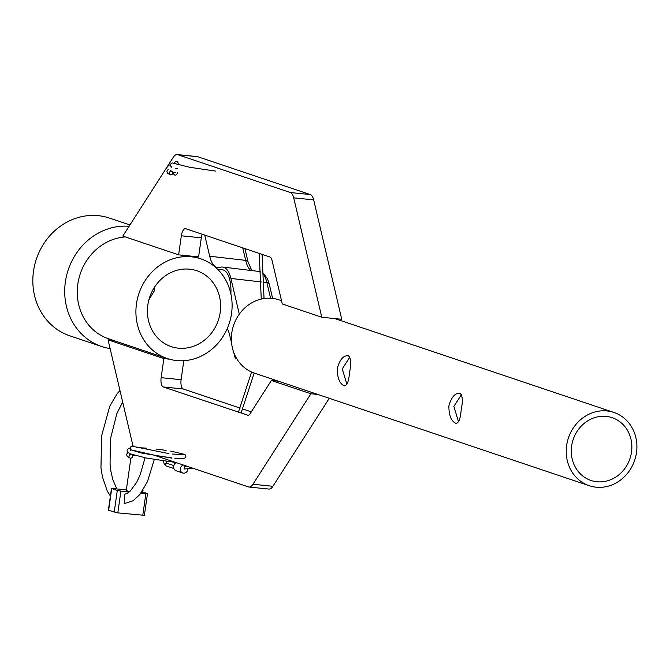 <?xml version="1.0" encoding="UTF-8"?>
<svg xmlns="http://www.w3.org/2000/svg" width="670" height="670" viewBox="0 0 670 670"><rect width="100%" height="100%" fill="white"/><g stroke="black" fill="none" stroke-linecap="round" stroke-linejoin="round"><path stroke-width="1" d="M154.753 286.793L154.619 290.328L148.874 299.875M220.196 312.379A40.032 36.205 -71.4 0 1 171.252 346.625A40.032 36.205 -71.4 0 1 147.836 304.976A40.032 36.205 -71.4 0 1 196.771 270.73A40.032 36.205 -71.4 0 1 220.196 312.379M129.938 224.961L109.436 218.068A62.117 56.188 108.6 0 0 33.5 271.208A62.117 56.188 108.6 0 0 69.848 335.829L101.714 346.541A62.117 56.188 108.6 0 0 110.106 348.593M125.399 236.946A52.595 47.57 108.6 0 0 77.829 284.097A52.595 47.57 108.6 0 0 108.599 338.811L167.249 358.525A52.595 47.57 108.6 0 0 231.544 313.535A52.595 47.57 108.6 0 0 200.774 258.829A52.595 47.57 108.6 0 0 136.479 303.82A52.595 47.57 108.6 0 0 167.249 358.525M129.092 226.284A62.117 56.188 108.6 0 0 65.367 281.919A62.117 56.188 108.6 0 0 101.714 346.541M133.489 446.622A13.802 5.77 -84.2 0 1 132.484 443.749L108.054 339.832L163.857 358.601L161.143 377.662L181.109 379.706A8.283 3.459 -84.2 0 0 183.295 388.994L240.12 408.105M113.222 340.36L108.054 339.832M169.259 359.154L163.857 358.601M183.815 360.703L181.109 379.706M242.741 408.985L251.292 411.857M183.295 388.994L163.329 386.959L248.093 415.308M247.439 415.241A8.283 3.459 95.8 0 0 247.766 415.308A8.283 3.459 95.8 0 0 250.153 413.641L271.384 380.485L310.897 393.767L252.95 484.251L272.908 486.294A13.802 5.77 95.8 0 1 268.93 489.067L248.972 487.031A13.802 5.77 -84.2 0 0 252.95 484.251M278.435 381.205L271.384 380.485M317.949 394.488L310.897 393.767M329.263 398.298L272.908 486.294M248.972 487.031A13.802 5.77 -84.2 0 1 248.436 486.914L154.686 455.391M163.329 386.959A8.283 3.459 95.8 0 1 161.143 377.662M178.614 164.828A6.901 2.881 -84.2 0 0 176.788 161.478A6.901 2.881 -84.2 0 0 176.528 161.428A6.901 2.881 -84.2 0 0 174.141 163.514M173.145 172.349A6.901 2.881 -84.2 0 0 174.853 175.096A6.901 2.881 -84.2 0 0 175.121 175.155A6.901 2.881 -84.2 0 0 177.625 172.801M173.245 157.333L122.819 236.075L178.622 254.843L198.588 256.886L201.302 237.816L181.336 235.781A8.283 3.459 95.8 0 1 185.531 228.663A8.283 3.459 95.8 0 1 185.85 228.738L269.96 257.012A8.283 3.459 95.8 0 1 271.986 260.203L282.279 303.962L321.784 317.245L341.75 319.288L313.677 199.878L293.711 197.843A13.802 5.77 -84.2 0 0 290.336 192.524L177.759 154.678A13.802 5.77 -84.2 0 0 177.223 154.561A13.802 5.77 -84.2 0 0 173.245 157.333M178.622 254.843L181.336 235.781M321.784 317.245L293.711 197.843M290.336 192.524L310.294 194.568L197.725 156.713L177.759 154.678M177.223 154.561L197.189 156.596A13.802 5.77 95.8 0 1 197.725 156.713M310.294 194.568A13.802 5.77 95.8 0 1 313.677 199.878M202.198 234.232A8.283 3.459 -84.2 0 0 201.302 237.816M448.883 405.911C451.446 397.009 455.139 392.804 459.955 393.282C462.602 395.308 462.995 400.894 461.161 410.04C460.399 419.127 458.581 423.524 455.692 423.239C451.119 421.003 448.841 415.224 448.883 405.911M459.344 393.156L459.955 393.282M458.531 421.849L453.866 406.422L461.463 394.613M337.261 368.383C339.832 359.48 343.526 355.276 348.341 355.753C350.979 357.78 351.382 363.366 349.539 372.512C348.785 381.599 346.968 385.995 344.078 385.711C339.497 383.475 337.228 377.696 337.261 368.383M347.73 355.628L348.341 355.753M346.918 384.32L342.253 368.894L349.849 357.085M571.627 446.011A33.132 29.966 108.6 0 0 591.007 480.482A33.132 29.966 108.6 0 0 631.509 452.141A33.132 29.966 108.6 0 0 612.129 417.67A33.132 29.966 108.6 0 0 571.627 446.011M636.5 452.644A38.651 34.957 108.6 0 0 613.888 412.444A38.651 34.957 108.6 0 0 566.636 445.508A38.651 34.957 108.6 0 0 589.248 485.708A38.651 34.957 108.6 0 0 636.5 452.644M281.509 300.679L279.038 299.85A38.651 34.957 108.6 0 0 231.786 332.915A38.651 34.957 108.6 0 0 254.399 373.123L589.248 485.708M456.253 423.365L455.692 423.239M344.64 385.836L344.078 385.711M193.111 468.313L184.108 469L184.451 466.253L187.206 466.328M187.86 469.059A4.137 3.744 -71.4 0 1 182.759 472.995A4.137 3.744 -71.4 0 1 183.471 465.072M182.759 472.995L176.059 470.742A4.137 3.744 -71.4 0 1 176.771 462.819M154.293 459.503L147.475 481.621L139.854 494.494L133.095 500.766L124.184 503.631L124.628 494.234L126.839 493.539L130.281 491.068L136.739 482.216L140.206 474.67L145.063 457.786M130.859 458.171L126.27 490.398A8.283 0.712 8.1 0 0 129.812 491.495M144.142 515.305L117.811 512.877L108.381 510.239L111.48 488.447L126.354 489.82M142.76 515.431L145.859 493.639L140.909 493.137M129.277 491.947L120.91 491.093L117.811 512.877M142.769 492.015L147.241 493.522L145.859 493.639M114.193 512.249L117.3 490.457L111.714 488.581L108.615 510.373M141.069 492.919A8.283 0.712 8.1 0 0 142.668 492.726L143.062 489.996M117.3 490.457L120.91 491.093M129.008 456.094A1.935 1.75 -71.4 0 1 132.509 456.446A1.935 1.75 -71.4 0 1 129.008 456.094M171.403 457.803L156.587 455.709L131.236 449.905A1.935 1.75 -71.4 0 1 132.61 446.295L168.932 453.615M169.317 172.868A1.935 1.75 -71.4 0 1 172.81 173.228A1.935 1.75 -71.4 0 1 169.317 172.868M171.545 166.688A1.935 1.75 -71.4 0 1 172.919 163.078L189.459 167.24L215.673 171.11M230.882 293.904A26.23 10.963 -84.2 0 0 229.844 280.11A26.23 10.963 -84.2 0 0 222.323 269.776L217.758 269.399M231.611 343.3L229.785 335.511A28.986 12.11 -84.2 0 0 227.239 328.66M236.636 358.542A5.519 2.311 95.8 0 1 236.276 358.576A5.519 2.311 95.8 0 1 234.693 356.406L233.788 352.554M204.719 235.078A5.519 2.311 95.8 0 1 204.794 235.354L209.702 256.241A28.986 12.11 -84.2 0 0 217.817 267.64A28.986 12.11 -84.2 0 0 220.304 267.347A28.986 12.11 95.8 0 1 222.792 267.054A28.986 12.11 95.8 0 1 230.907 278.452L239.299 314.163M195.347 257.004L195.238 256.543M166.386 465.977A1.382 1.248 -71.4 0 1 165.331 464.486A1.382 1.248 -71.4 0 1 167.023 463.305L173.84 465.6M175.255 462.308A1.382 1.089 149.5 0 0 174.904 463.732L173.764 461.806M205.916 235.48L204.794 235.354M250.672 270.446A29.689 12.403 95.8 0 1 245.681 260.37L209.702 256.241M244.918 248.595L248.051 261.903A4.137 2.395 -13.2 0 0 245.681 260.37L242.741 247.858M270.563 298.242L266.886 282.572L264.047 282.254M261.283 281.936L230.907 278.452M263.72 273.603L267.581 279.03L269.256 284.113A4.137 2.395 166.8 0 0 266.886 282.572A28.291 11.817 -84.2 0 0 263.787 274.901M260.873 272.087A28.291 11.817 -84.2 0 0 258.963 271.451L222.792 267.054M193.421 256.35L200.774 258.829M613.888 412.444L334.699 318.568M163.312 460.918L164.426 464.486L166.143 465.926L173.84 468.514M262.087 254.366L264.039 298.552M254.173 373.048L241.049 413.089M259.19 253.394L261.267 299.08M251.577 372.017L238.419 412.209M166.168 461.312L167.023 463.305M116.789 488.84L112.861 479.795L110.986 471.688L110.064 464.461L110.332 441.773L110.902 437.15L116.856 413.583L122.677 402.025M132.551 446.27L132.761 444.78M119.972 390.543L117.25 393.558L109.771 406.179L101.614 435.827L100.961 467.777L102.443 476.94L107.309 491.152L110.391 496.076M144.377 515.439L147.475 493.656M183.153 454.629L172.383 454.026M130.91 450.843L130.583 449.671L140.951 452.928L171.57 458.079M174.987 458.439L182.575 458.716M130.332 454.922L129.997 453.749L131.446 454.461M174.82 458.163L183.614 458.473L184.995 457.979L185.866 456.58L185.556 455.173L184.727 454.386L170.649 451.086M166.11 450.382L155.959 449.042M146.613 448.13L136.647 447.602M130.173 447.912L128.288 448.557L127.082 450.299L127.56 452.066L130.315 453.858L146.294 458.037L174.016 462.225M137.015 451.706L136.069 451.689M127.953 452.501L126.504 454.377L127.2 456.412L130.072 458.079M136.094 451.454L135.256 451.454M135.516 455.541L132.442 455.583M171.219 167.617L170.892 166.445M170.641 171.704L170.306 170.532L171.755 171.244M178.538 164.418L176.955 164.376M170.482 164.694L168.597 165.331L167.391 167.073M177.324 168.488L176.377 168.463M168.262 169.284L166.813 171.16L167.508 173.195L170.381 174.853M176.403 168.237L175.565 168.229M175.825 172.324L172.751 172.366M248.051 261.903L251.82 270.579M258.963 271.451L260.865 271.911M269.256 284.113L272.615 298.41"/></g></svg>
